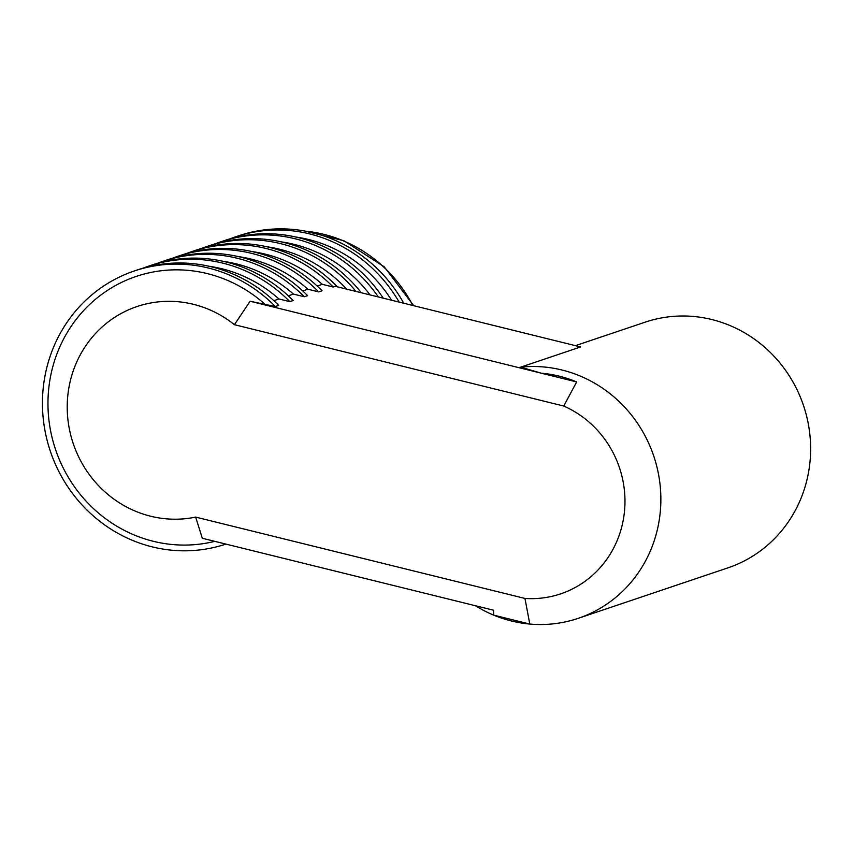 <?xml version="1.0" encoding="UTF-8"?>
<svg xmlns="http://www.w3.org/2000/svg" width="853" height="853" viewBox="0 0 853 853"><rect width="100%" height="100%" fill="white"/><g stroke="black" fill="none" stroke-linecap="round" stroke-linejoin="round"><path stroke-width="1.28" d="M202.31 538.264L493.546 610.215L493.674 615.13L529.798 624.055L524.958 598.443L195.646 517.089L202.31 538.264M225.917 544.097A144.04 137.184 71.4 0 1 50.274 451.056A144.04 137.184 71.4 0 1 134.326 270.966A144.04 137.184 71.4 0 1 275.359 306.526L250.1 301.248L576.649 381.931A123.877 117.981 -108.6 0 0 541.335 373.209L520.725 367.142L580.626 346.936L335.272 286.32L333.192 287.024L322.306 284.337L317.209 286.054M318.734 291.897L322.061 290.777A144.04 137.184 71.4 0 0 181.028 255.228L177.701 256.348A144.04 137.184 71.4 0 1 318.734 291.897L307.858 289.21L302.751 290.926M304.276 296.769L307.602 295.65A144.04 137.184 71.4 0 0 166.57 260.101L163.243 261.221A144.04 137.184 71.4 0 1 304.276 296.769L293.4 294.082L288.293 295.81M289.817 301.642L293.144 300.523A144.04 137.184 71.4 0 0 152.111 264.974L148.785 266.093A144.04 137.184 71.4 0 1 289.817 301.642L278.942 298.955L273.834 300.683M275.359 306.526L278.686 305.395A144.04 137.184 71.4 0 0 137.653 269.847L134.326 270.966M250.1 301.248L234.436 324.694L563.758 406.049L576.649 381.931M195.646 517.089A109.472 104.258 71.4 0 1 69.424 384.916A109.472 104.258 71.4 0 1 234.436 324.694M524.958 598.443A100.825 96.026 -108.6 0 0 622.946 521.663A100.825 96.026 -108.6 0 0 563.758 406.049M475.42 605.737A129.635 123.461 -108.6 0 0 493.674 615.13L529.798 624.055A129.635 123.461 -108.6 0 0 578.174 618.35A129.635 123.461 -108.6 0 0 660.585 490.614A129.635 123.461 -108.6 0 0 562.063 370.031A129.635 123.461 -108.6 0 0 520.725 367.142M493.674 615.13A129.635 123.461 -108.6 0 0 529.798 624.055M578.174 618.35L727.94 567.853A129.635 123.461 -108.6 0 0 810.35 440.116A129.635 123.461 -108.6 0 0 711.828 319.534A129.635 123.461 -108.6 0 0 645.103 322.178L575.444 345.657M214.764 541.346A138.271 131.693 71.4 0 1 50.956 374.424A138.271 131.693 71.4 0 1 264.483 303.839M208.932 266.243A138.271 131.693 71.4 0 1 278.942 298.955M143.261 268.098A144.04 137.184 71.4 0 1 148.785 266.093M223.39 261.37A138.271 131.693 71.4 0 1 293.4 294.082M157.72 263.225A144.04 137.184 71.4 0 1 163.243 261.221M237.838 256.497A138.271 131.693 71.4 0 1 307.858 289.21M172.178 258.352A144.04 137.184 71.4 0 1 177.701 256.348M252.296 251.614A138.271 131.693 71.4 0 1 322.306 284.337M186.636 253.469A144.04 137.184 71.4 0 1 192.149 251.475A144.04 137.184 71.4 0 1 333.192 287.024M192.149 251.475L195.486 250.345A144.04 137.184 71.4 0 1 337.447 286.864M266.754 246.741A138.271 131.693 71.4 0 1 346.659 289.135M201.084 248.596A144.04 137.184 71.4 0 1 206.607 246.602A144.04 137.184 71.4 0 1 356.032 291.449M206.607 246.602L209.934 245.472A144.04 137.184 71.4 0 1 361.331 292.76M281.213 241.868A138.271 131.693 71.4 0 1 370.063 294.914M215.542 243.723A144.04 137.184 71.4 0 1 221.066 241.719A144.04 137.184 71.4 0 1 378.348 296.961M221.066 241.719L224.392 240.599A144.04 137.184 71.4 0 1 383.253 298.177M295.671 236.995A138.271 131.693 71.4 0 1 391.58 300.235M230.001 238.851A144.04 137.184 71.4 0 1 235.524 236.846A144.04 137.184 71.4 0 1 399.14 302.101M235.524 236.846L238.851 235.727A144.04 137.184 71.4 0 1 403.746 303.241M305.662 231.195A138.271 131.693 71.4 0 1 412.852 305.491M304.446 230.971L343.908 240.738L384.308 266.882L413.716 305.705"/></g></svg>
